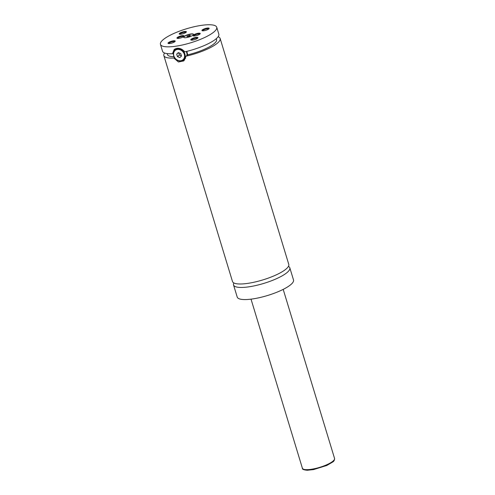 <?xml version="1.0" encoding="UTF-8"?>
<svg xmlns="http://www.w3.org/2000/svg" width="495" height="495" viewBox="0 0 495 495"><rect width="100%" height="100%" fill="white"/><g stroke="black" fill="none" stroke-linecap="round" stroke-linejoin="round"><path stroke-width="0.74" d="M233.881 282.961A29.415 7.314 -16.9 0 0 233.535 284.959A29.415 7.314 -16.9 0 0 256.33 285.405A29.415 7.314 -16.9 0 0 287.013 272.59A29.415 7.314 -16.9 0 0 289.829 267.851A29.415 7.314 -16.9 0 0 288.43 266.384M164.575 53.015A29.415 7.314 -16.9 0 0 163.851 55.601L232.483 281.494A29.415 7.314 -16.9 0 0 262.758 279.941A29.415 7.314 -16.9 0 0 288.777 264.392L220.145 38.492A29.415 7.314 -16.9 0 0 218.109 36.748M193.007 35.126A5.136 1.275 -16.9 0 0 193.496 34.303A5.136 1.275 -16.9 0 0 189.517 34.223A5.136 1.275 -16.9 0 0 184.159 36.463A5.136 1.275 -16.9 0 0 183.664 37.286A5.136 1.275 -16.9 0 0 187.648 37.366A5.136 1.275 -16.9 0 0 193.007 35.126M193.508 34.39A5.136 1.275 -16.9 0 0 189.393 34.44A5.136 1.275 -16.9 0 0 184.208 36.636A5.136 1.275 -16.9 0 0 183.707 37.373M181.127 60.984A6.54 5.457 50.2 0 1 174.234 57.154A6.54 5.457 50.2 0 1 175.1 49.902A6.54 5.457 50.2 0 1 177.445 48.869A6.54 5.457 50.2 0 1 184.332 52.693A6.54 5.457 50.2 0 1 183.466 59.951A6.54 5.457 50.2 0 1 181.127 60.984M180.793 60.718A6.07 5.068 -129.8 0 0 184.313 54.302A6.07 5.068 -129.8 0 0 177.377 49.463A6.07 5.068 -129.8 0 0 173.856 55.879A6.07 5.068 -129.8 0 0 180.793 60.718M183.466 59.951L185.248 58.466A6.54 5.457 -129.8 0 0 185.693 58.045M186.912 55.452A6.54 5.457 -129.8 0 0 186.262 51.505M177.031 48.3A6.54 5.457 -129.8 0 0 176.882 48.423L175.1 49.902M174.438 57.507L173.801 58.033L178.423 61.974L183.75 60.928L186.027 56.189L187.661 54.827L186.869 51.356M216.73 27.244A29.415 7.314 -16.9 0 0 193.935 26.792A29.415 7.314 -16.9 0 0 163.251 39.612A29.415 7.314 -16.9 0 0 160.436 44.346A29.415 7.314 -16.9 0 0 183.23 44.798A29.415 7.314 -16.9 0 0 213.914 31.977A29.415 7.314 -16.9 0 0 216.73 27.244L218.833 34.167A29.415 7.314 -16.9 0 1 184.709 51.864C182.531 49.178 179.889 48.003 176.783 48.331L174.19 49.444L172.489 53.708L173.436 52.916M184.728 59.895A7.468 6.237 50.2 0 1 183.169 60.365A7.468 6.237 50.2 0 1 182.797 60.409M174.525 50.478A7.468 6.237 50.2 0 1 175.329 48.745M199.862 34.099A3.762 0.934 -16.9 0 0 200.166 33.759A3.762 0.934 -16.9 0 0 197.759 33.338A3.762 0.934 -16.9 0 0 193.384 35.071A3.762 0.934 -16.9 0 0 193.217 35.869A3.762 0.934 -16.9 0 0 196.404 35.621A3.762 0.934 -16.9 0 0 199.862 34.099M199.801 34.149A3.174 0.792 -16.9 0 0 197.245 34.18A3.174 0.792 -16.9 0 0 194.052 35.535A3.174 0.792 -16.9 0 0 193.743 35.986M183.775 36.519A3.762 0.934 -16.9 0 0 184.084 36.178A3.762 0.934 -16.9 0 0 181.677 35.758A3.762 0.934 -16.9 0 0 177.303 37.496A3.762 0.934 -16.9 0 0 177.13 38.294A3.762 0.934 -16.9 0 0 180.322 38.041A3.762 0.934 -16.9 0 0 183.775 36.519M183.713 36.568A3.174 0.792 -16.9 0 0 181.164 36.605A3.174 0.792 -16.9 0 0 177.971 37.96A3.174 0.792 -16.9 0 0 177.656 38.412M186.033 32.367A3.762 0.934 -16.9 0 0 186.343 32.026A3.762 0.934 -16.9 0 0 183.936 31.606A3.762 0.934 -16.9 0 0 179.561 33.338A3.762 0.934 -16.9 0 0 179.394 34.136A3.762 0.934 -16.9 0 0 182.581 33.889A3.762 0.934 -16.9 0 0 186.033 32.367M185.972 32.416A3.174 0.792 -16.9 0 0 183.422 32.447A3.174 0.792 -16.9 0 0 180.23 33.802A3.174 0.792 -16.9 0 0 179.914 34.254M174.853 41.679A3.762 0.934 -16.9 0 0 175.162 41.339A3.762 0.934 -16.9 0 0 172.755 40.918A3.762 0.934 -16.9 0 0 168.38 42.65A3.762 0.934 -16.9 0 0 168.213 43.449A3.762 0.934 -16.9 0 0 171.4 43.201A3.762 0.934 -16.9 0 0 174.853 41.679M174.791 41.728A3.174 0.792 -16.9 0 0 172.241 41.759A3.174 0.792 -16.9 0 0 169.049 43.121A3.174 0.792 -16.9 0 0 168.733 43.566M197.598 38.251A3.762 0.934 -16.9 0 0 197.907 37.911A3.762 0.934 -16.9 0 0 195.5 37.49A3.762 0.934 -16.9 0 0 191.126 39.229A3.762 0.934 -16.9 0 0 190.959 40.027A3.762 0.934 -16.9 0 0 194.145 39.773A3.762 0.934 -16.9 0 0 197.598 38.251M197.536 38.301A3.174 0.792 -16.9 0 0 194.987 38.338A3.174 0.792 -16.9 0 0 191.794 39.693A3.174 0.792 -16.9 0 0 191.478 40.138M208.785 28.939A3.762 0.934 -16.9 0 0 209.088 28.599A3.762 0.934 -16.9 0 0 206.681 28.178A3.762 0.934 -16.9 0 0 202.306 29.91A3.762 0.934 -16.9 0 0 202.139 30.709A3.762 0.934 -16.9 0 0 205.326 30.461A3.762 0.934 -16.9 0 0 208.785 28.939M208.723 28.988A3.174 0.792 -16.9 0 0 206.167 29.019A3.174 0.792 -16.9 0 0 202.975 30.381A3.174 0.792 -16.9 0 0 202.665 30.826M233.535 284.959L237.216 297.074A29.415 7.314 -16.9 0 0 260.011 297.526A29.415 7.314 -16.9 0 0 290.695 284.705A29.415 7.314 -16.9 0 0 293.51 279.972L289.829 267.851M186.027 56.189A29.415 7.314 -16.9 0 0 220.145 38.492M163.851 55.601A29.415 7.314 -16.9 0 0 173.801 58.033M187.661 54.827A25.684 6.386 -16.9 0 0 216.575 39.581L216.296 38.666M167.149 53.596L167.428 54.512A25.684 6.386 -16.9 0 0 174.005 56.696M160.436 44.346L162.539 51.27A29.415 7.314 -16.9 0 0 172.489 53.708M181.473 56.034L180.718 53.54L178.33 52.594L176.696 54.147L177.458 56.64L179.846 57.587L181.473 56.034M176.696 54.147L178.485 52.656M178.751 52.761L179.431 54.995L181.399 55.774M177.458 56.64L179.431 54.995M186.825 36.512L189.641 36.092L190.439 35.423L189.43 35.306L186.825 36.512M187.859 36.624L187.624 35.85M189.665 36.067L189.43 35.306M302.396 468.239A16.811 4.183 -16.9 0 0 315.426 468.499A16.811 4.183 -16.9 0 0 332.956 461.173A16.811 4.183 -16.9 0 0 334.564 458.463C334.577 460.103 333.97 461.284 332.751 462.008L326.818 465.461L313.49 469.607L307.339 470.25C303.781 469.972 302.129 469.297 302.396 468.239L251.027 299.153M334.564 458.463L283.196 289.377"/></g></svg>
